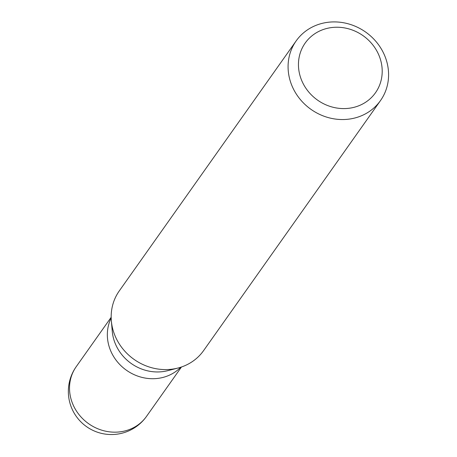 <?xml version="1.0" encoding="UTF-8"?>
<svg xmlns="http://www.w3.org/2000/svg" width="457" height="457" viewBox="0 0 457 457"><rect width="100%" height="100%" fill="white"/><g stroke="black" fill="none" stroke-linecap="round" stroke-linejoin="round"><path stroke-width="0.69" d="M180.749 367.234A43.044 39.445 -144.7 0 1 109.829 348.651A43.044 39.445 -144.7 0 1 111.188 318.021A43.044 39.445 35.3 0 0 109.829 348.651A43.044 39.445 35.3 0 0 180.749 367.234M177.967 368.039L167.782 370.661A43.044 39.445 -144.7 0 1 114.604 341.893A43.044 39.445 -144.7 0 1 112.268 331.388L111.354 320.911A51.658 47.334 35.3 0 0 114.153 333.519A51.658 47.334 35.3 0 0 177.967 368.039A51.658 47.334 35.3 0 0 203.594 350.61L380.504 100.563A51.658 47.334 -144.7 0 1 332.599 118.603A51.658 47.334 -144.7 0 1 291.063 83.471A51.658 47.334 -144.7 0 1 296.165 40.896A51.658 47.334 -144.7 0 1 344.075 22.85A51.658 47.334 -144.7 0 1 385.605 57.988A51.658 47.334 -144.7 0 1 380.504 100.563M296.165 40.896L119.26 290.943A51.658 47.334 35.3 0 0 111.354 320.911M300.935 78.53A43.044 39.445 -144.7 0 1 326.109 28.642A43.044 39.445 -144.7 0 1 379.721 57.296A43.044 39.445 -144.7 0 1 354.541 107.184A43.044 39.445 -144.7 0 1 300.935 78.53M111.177 317.272L76.256 366.628A43.044 39.445 35.3 0 0 72.006 402.109A43.044 39.445 35.3 0 0 106.618 431.391A43.044 39.445 35.3 0 0 146.537 416.35L181.458 367M76.256 366.628A43.044 43.044 0 0 0 105.636 434.15A43.044 43.044 0 0 0 146.537 416.35"/></g></svg>
